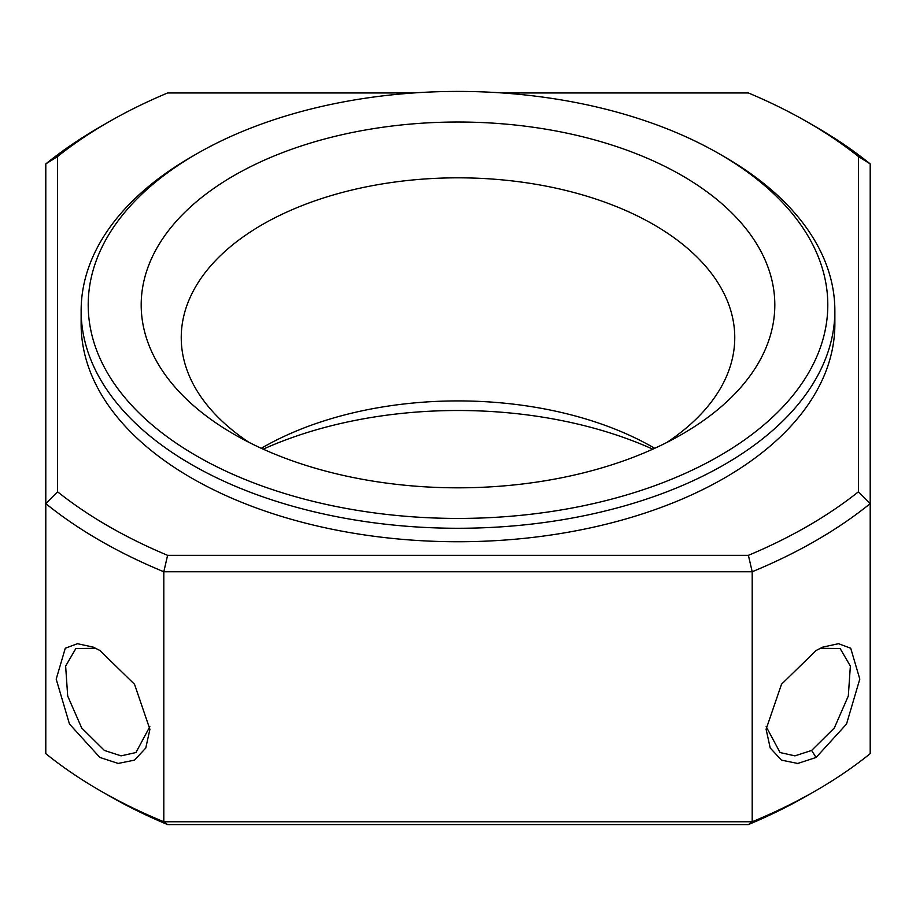 <?xml version="1.0" encoding="UTF-8"?>
<svg xmlns="http://www.w3.org/2000/svg" width="916" height="916" viewBox="0 0 916 916"><rect width="100%" height="100%" fill="white"/><g stroke="black" fill="none" stroke-linecap="round" stroke-linejoin="round"><path stroke-width="1.37" d="M816.145 650.463L822.831 647.097L838.552 643.685L850.712 648.242L859.803 679.077L846.521 724.052L816.087 757.475L797.744 763.463L781.462 760.12L770.207 747.983L766.097 729.25L781.531 684.206L816.145 650.463M820.175 648.31L840.121 648.505L850.369 666.092L848.308 696.011L834.339 727.945L811.61 750.444L794.928 755.86L780.066 752.54L766.165 726.628M99.855 757.44L69.467 724.018L56.197 679.134L65.276 648.242L77.436 643.696L93.18 647.108L99.913 650.497L134.537 684.298L149.903 729.319L145.77 748.051L134.469 760.143L118.187 763.44L99.855 757.44M149.835 726.651L135.934 752.54L121.072 755.86L104.39 750.444L81.673 727.957L67.692 696.023L65.631 666.081L75.879 648.505L95.825 648.322M261.3 448.302A276.758 159.785 180 0 1 262.297 447.718L262.297 447.718A276.758 159.785 180 0 1 653.703 447.718L653.703 447.718A276.758 159.785 180 0 1 654.7 448.302M263.201 449.161A316.81 182.902 180 0 1 652.799 449.161M249.095 442.428A276.758 159.785 180 0 1 181.242 337.615A276.758 159.785 180 0 1 352.087 189.99A276.758 159.785 180 0 1 653.703 224.626A276.758 159.785 180 0 1 734.758 337.615A276.758 159.785 180 0 1 666.905 442.428M233.981 434.253L233.981 434.253A316.81 182.902 180 0 1 233.992 175.586A316.81 182.902 180 0 1 682.019 175.586A316.81 182.902 180 0 1 682.019 434.253A316.81 182.902 180 0 1 233.981 434.253M502.529 92.974L748.395 92.974A494.64 285.574 180 0 1 807.763 122.217A494.64 285.574 180 0 1 858.418 156.499L858.418 491.812A494.64 285.574 180 0 1 807.763 526.082A494.64 285.574 180 0 1 748.395 555.336L167.605 555.336A494.64 285.574 180 0 1 57.582 491.812L57.582 156.499A494.64 285.574 180 0 1 108.237 122.217A494.64 285.574 180 0 1 167.605 92.974L413.471 92.974M858.418 491.812L870.2 503.617A506.422 292.376 180 0 1 816.087 540.509A506.422 292.376 180 0 1 752.196 571.744L163.804 571.744A506.422 292.376 180 0 1 45.8 503.617L45.8 163.918A506.422 292.376 180 0 1 99.901 127.026A506.422 292.376 180 0 1 99.913 127.026L108.237 122.217M719.495 455.893A369.801 213.508 180 0 1 196.516 455.893A369.801 213.508 180 0 1 196.505 153.957A369.801 213.508 180 0 1 196.505 153.945L191.513 156.831A376.865 217.584 0 0 0 191.513 156.842A376.865 217.584 0 0 0 81.135 310.684A376.865 217.584 0 0 0 313.776 511.712A376.865 217.584 0 0 0 724.487 464.549A376.865 217.584 0 0 0 834.865 310.684A376.865 217.584 0 0 0 724.487 156.842L719.495 153.957A369.801 213.508 180 0 1 719.495 455.893M81.135 310.684L81.135 324.15A376.865 217.584 0 0 0 313.776 525.177A376.865 217.584 0 0 0 724.487 478.003A376.865 217.584 0 0 0 834.865 324.15L834.865 310.684M191.513 156.842L196.505 153.957A369.801 213.508 180 0 1 719.495 153.957M807.763 122.217L816.099 127.026A506.422 292.376 180 0 1 870.2 163.918L858.418 156.499M57.582 156.499L45.8 163.918M57.582 491.812L45.8 503.617L45.8 753.639A506.422 292.376 180 0 0 99.901 790.519A506.422 292.376 180 0 0 163.804 821.767L167.605 824.583L748.395 824.583A494.64 285.574 0 0 0 807.763 795.328L816.099 790.519A506.422 292.376 180 0 1 752.196 821.767L163.804 821.767L163.804 571.744L167.605 555.336M748.395 555.336L752.196 571.744L752.196 821.767L748.395 824.583M870.2 163.918L870.2 753.639A506.422 292.376 180 0 1 816.099 790.519M99.901 790.519L108.237 795.328A494.64 285.574 0 0 0 167.605 824.583M816.087 757.475L811.61 750.444"/></g></svg>
